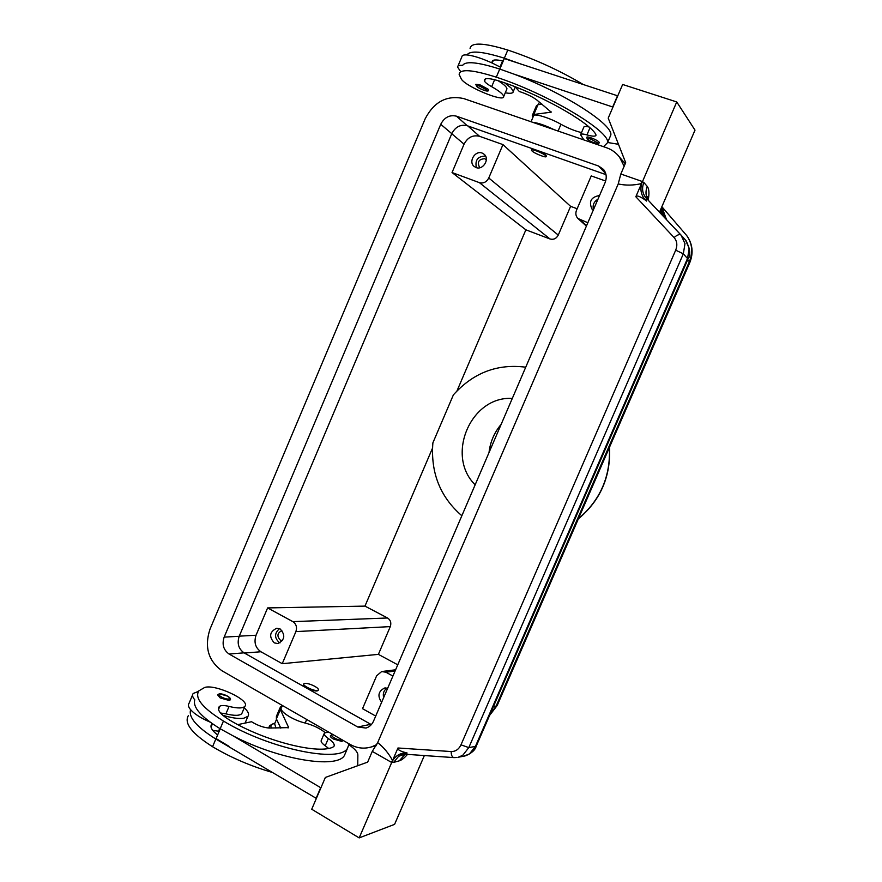 <?xml version="1.0" encoding="UTF-8"?>
<svg xmlns="http://www.w3.org/2000/svg" width="882" height="882" viewBox="0 0 882 882"><rect width="100%" height="100%" fill="white"/><g stroke="black" fill="none" stroke-linecap="round" stroke-linejoin="round"><path stroke-width="1.32" d="M212.705 730.351L219.177 731.31M276.562 719.227L274.644 723.725L275.945 728.091M328.501 731.994L324.422 733.019C323.639 734.298 324.951 736.128 328.336 738.51C333.164 741.883 335.028 744.529 333.903 746.426L332.558 747.33C316.682 754.297 263.828 740.759 229.585 720.043C220.621 714.497 217.093 710.142 218.99 706.956L219.916 706.14C221.603 705.236 224.656 705.335 229.055 706.427C237.512 708.489 242.804 708.444 244.909 706.317C250.808 700.407 215.054 683.726 204.635 687.486L198.825 690.893C194.382 698.015 202.584 708.07 223.444 721.046C269.186 748.939 339.746 763.338 347.486 748.3L349.096 743.835M220.489 712.987L225.913 713.858C234.38 715.886 239.672 715.809 241.8 713.626L242.252 712.568M282.405 705.512L281.523 707.573C278.315 710.705 292.714 720.197 305.183 723.042C313.231 725.18 319.846 728.356 325.039 732.534M219.32 693.803L217.589 694.829L220.136 697.905L229.033 700.451L230.169 699.702M331.764 734.739L330.441 735.665C330.022 736.481 331.004 737.595 333.374 739.017L341.786 741.409L342.591 740.759M685.457 240.003L689.206 248.338L687.563 258.382L475.42 746.404L476.346 745.896M684.983 243.675L681.036 235.053C679.383 234.039 677.078 234.877 674.113 237.589C677.078 241.084 677.596 245.284 675.689 250.179L460.977 744.838L468.805 747.605L683.329 253.807L684.983 243.675M687.982 259.065L683.329 253.807L675.689 250.179M457.019 757.484L454.021 757.616M465.068 755.94L458.386 757.219L462.818 755.201L468.805 747.605L475.42 746.404L469.467 753.934L463.634 756.216M405.896 754.231L407.098 752.996C400.935 752.633 396.106 755.201 392.6 760.703L391.729 762.434L393.604 762.412L398.642 756.271L404.86 754.209M460.977 744.838C458.794 749.369 455.52 751.607 451.165 751.552C451.187 755.124 452.091 757.153 453.888 757.605L405.896 754.275M392.501 760.648L397.958 747.991C397.407 749.722 400.461 751.387 407.098 752.996M648.281 200.302C645.624 196.08 645.293 191.471 647.289 186.488L643.882 182.497C641.787 187.833 642.25 192.662 645.293 197.017L646.804 198.737M393.604 762.412L399.292 760.824L405.169 754.209M460.426 71.288L457.56 67.032C457.604 65.632 459.313 65.081 462.653 65.378C465.476 60.88 477.835 62.104 499.741 69.05L514.217 74.209C563.973 92.819 613.453 124.847 610.796 135.089L609.749 137.559M583.917 139.94L580.588 134.737C580.786 133.733 582.903 133.788 586.949 134.913C592.693 136.512 595.725 136.578 596.045 135.111L595.571 133.91C587.798 121.253 539.178 94.076 500.37 81.398C490.149 78.134 484.791 77.737 484.295 80.229L484.516 81.144C485.254 82.555 487.636 84.407 491.671 86.679C499.377 91.078 503.39 94.363 503.688 96.535C504.592 102.621 467.173 87.362 461.495 79.369L459.125 74.364C460.051 68.675 472.443 69.612 496.29 77.175C548.284 94.032 610.928 131.826 607.522 142.73L603.531 146.699M489.014 452.576C490.249 441.915 494.295 432.511 501.152 424.352M525.727 367.199C497.36 363.538 473.248 372.766 453.381 394.893L432.886 442.841C430.504 472.686 440.162 496.985 461.848 515.75M606 174.658L467.228 125.718C460.536 124.175 455.388 126.821 451.782 133.656L239.198 636.286C236.905 643.375 238.526 648.898 244.038 652.845L371.344 724.618M357.739 727.011L229.055 654.014C223.455 649.979 221.823 644.345 224.16 637.124L440.735 124.296C444.418 117.317 449.655 114.605 456.457 116.17L598.646 166.048L603.586 169.487C606.496 173.346 606.992 177.745 605.074 182.673L373.538 721.123C371.928 724.673 369.426 726.977 366.019 728.047L357.739 727.011L370.76 724.309M475.155 484.802C445.3 455.619 470.889 395.709 512.288 398.443M456.986 390.913L525.87 229.827L452.047 172.541L464.064 144.163C467.669 137.349 472.829 134.737 479.521 136.291L502.961 144.604L570.599 206.344L577.148 208.747M397.749 664.808L378.389 654.367L282.24 663.694L260.918 651.754C255.383 647.818 253.762 642.305 256.045 635.238L267.621 607.918L364.961 606.11L432.478 448.243M570.599 206.344L558.262 235.086C556.355 238.614 553.609 239.915 550.048 238.989L525.87 229.827M424.352 755.554L394.585 824.361L359.172 837.9L311.721 809.235L325.359 777.45L367.651 762.114L372.27 751.376L390.847 762.015L392.6 760.703M392.556 760.527C388.598 753.228 383.637 747.263 377.683 742.611L618.227 183.941L620.818 173.997L641.446 181.207L641.677 183.478L676.737 101.948L695.005 130.139L659.493 212.198M399.292 760.824C401.652 760.13 404.386 757.98 407.495 754.386M391.729 762.434L359.172 837.9M457.967 66.062L461.903 56.746C461.97 55.301 463.689 54.706 467.052 54.949C473.458 55.632 481.958 58.388 492.575 63.217L500.579 67.252M505.287 92.786C510.435 93.735 513.103 93.338 513.28 91.574L511.273 88.134L504.736 82.897M648.204 200.159C649.428 193.379 649.119 188.825 647.289 186.488M587.842 222.738L577.886 218.449C575.77 216.134 575.318 213.389 576.519 210.203L591.249 175.915L605.669 181.03M546.366 156.202L545.991 155.298C543.996 153.622 540.809 151.958 536.41 150.304C533.378 149.267 531.78 149.058 531.625 149.653L531.504 149.951M531.052 121.749L533.478 116.049C532.96 112.753 549.74 117.736 560.963 124.296C568.184 128.276 575.031 131.043 581.514 132.576M532.838 122.355C538.042 122.874 545.153 125.321 554.15 129.698M681.102 235.13L646.175 198.064L646.451 201.063L645.778 200.401C641.291 195.793 639.935 190.148 641.699 183.478M645.778 200.401C640.056 196.311 636.738 195.087 635.834 196.741L674.113 237.589M641.567 183.445L635.834 196.741M618.227 183.941C625.691 185.584 633.441 185.463 641.446 183.599M625.239 163.765L619.539 157.139L624.147 166.301M377.683 742.611L372.27 751.365M676.737 101.948L622.648 84.474L608.216 118.111L625.691 162.707L620.84 173.975M499.818 69.072L504.272 58.565L617.764 95.862M192.585 694.906L189.068 703.252C187.855 704.861 188.373 707.011 190.622 709.712C188.318 717.298 196.719 727.066 215.825 739.028L316.362 798.408M532.53 114.958L536.41 105.829L537.976 104.715L542.033 104.186M607.621 142.498L618.48 144.295M612.957 107.075L514.217 74.209M617.565 95.609L612.758 106.821M515.099 86.756L519.322 91.508L521.703 92.312C527.943 94.528 533.015 97.108 536.929 100.074L551.217 112.135L533.819 114.484L532.287 115.531L533.037 117.097M580.753 134.362L583.818 127.195C583.961 126.28 585.659 126.203 588.922 126.964M503.203 61.078C496.081 59.37 492.388 59.601 492.112 61.762L492.575 63.217M467.052 54.949C469.963 50.263 482.388 51.343 504.339 58.19L518.837 63.328M599.154 142.785L598.944 142.024C597.18 139.764 586.519 135.685 586.806 137.371L587.225 139.014M488.43 90.14L488.011 89.126L479.676 84.672L475.861 84.363L476.534 86.304M498.021 80.648C503.843 84.297 506.819 87.031 506.952 88.85L506.654 89.567M470.073 48.422C471.231 42.182 483.81 42.722 507.789 50.053C534.139 58.829 559.144 70.218 582.804 84.242M545.782 155.783C543.378 153.214 530.986 148.352 531.416 150.138L531.912 150.877C534.393 153.468 546.62 158.264 546.245 156.5L545.782 155.783M376.768 744.573L371.653 746.856C364.277 749.105 357.133 748.322 350.231 744.485L221.966 670.772C208.229 660.761 204.238 646.892 210.004 629.153L425.179 118.772C434.165 101.606 447.064 94.892 463.877 98.619L606.518 147.724C611.799 149.576 616.143 152.718 619.539 157.139M349.018 744.673L352.227 747.23C355.931 750.218 357.805 752.765 357.86 754.871L357.739 765.708M320.905 787.824L233.333 735.996C279.274 759.898 336.847 769.027 344.366 755.565L345.92 751.949M342.47 741.034L342.657 740.13M324.19 733.559L321.346 740.185C320.552 741.497 321.853 743.35 325.238 745.753L328.556 748.377M237.809 724.629L251.524 721.719L253.641 722.964C259.308 726.095 264.611 727.782 269.539 728.047L288.657 727.606L280.344 709.58L280.355 707.066L282.185 706.019M316.032 798.508L320.574 787.913M228.956 746.293L216.101 738.576L220.246 728.797M280.002 707.904L276.419 716.305L276.397 718.874L280.785 728.135M198.45 691.4L193.191 693.484C192 695.049 192.53 697.166 194.79 699.823C192.574 707.232 201.03 716.868 220.18 728.764L233.333 735.996M244.248 707.86C248.173 711.399 249.408 714.199 247.974 716.272L243.752 718.246C238.647 718.973 231.657 717.981 222.782 715.258M210.059 722.093C200.942 718.146 194.459 714.023 190.622 709.712M217.634 734.96C211.889 730.517 209.872 727.022 211.57 724.464L212.353 723.725M188.428 715.5C183.776 723.119 191.824 733.526 212.562 746.723C230.886 757.616 250.962 766.238 272.792 772.577M318.259 690.22L317.211 690.915C313.463 691.686 301.776 685.909 303.662 684.234L303.728 684.068M304.819 683.363L303.849 683.771C301.975 685.446 313.661 691.212 317.41 690.452L318.325 690.055C318.777 689.206 317.63 687.982 314.907 686.383C310.883 684.289 307.52 683.274 304.819 683.363M597.963 199.211C593.862 201.713 592.373 205.164 593.509 209.574M593.255 210.159L592.031 209.133C588.526 201.581 591.028 197.028 599.562 195.495M279.506 628.657C274.379 633.199 274.291 637.829 279.241 642.526L280.013 642.879M281.854 630.685L281.854 630.685C277.257 632.967 276.728 636.098 280.267 640.1L282.516 640.564M274.247 642.857C268.767 636.639 269.594 631.766 276.728 628.238L280.145 628.954C285.636 635.073 284.853 639.946 277.819 643.584L274.247 642.857M485.585 156.125C477.923 156.125 474.858 159.962 476.368 167.646M486.335 159.818L484.714 158.716C478.816 159.113 477.074 161.957 479.499 167.271L480.051 167.679M476.015 167.536L474.086 166.389C468.144 161.726 475.155 150.127 482.156 153.071L484.24 154.339C490.017 159.102 482.917 170.491 476.015 167.536M387.176 688.037C383.868 690.22 382.678 693.428 383.637 697.651M392.92 676.053L385.875 672.227L381.663 671.544L376.647 675.766L362.524 708.676L375.71 716.063M381.652 702.248C377.287 696.085 378.235 691.356 384.519 688.059L387.705 688.169M452.047 172.541L479.4 182.651C483.435 183.665 486.555 182.111 488.76 177.999L502.961 144.604M364.961 606.11L387.551 617.984C390.583 620.013 391.498 622.879 390.296 626.606L378.389 654.367M267.621 607.918L292.868 621.645C296.264 623.993 297.267 627.322 295.889 631.611L282.24 663.694M661.831 206.774L666.516 219.651M664.808 217.843L661.643 207.226M661.412 207.766L663.661 216.619M661.919 214.767L660.861 209.023M660.32 210.28L660.75 213.532M274.721 723.549L274.17 723.637C271.182 724.221 270.256 725.699 271.38 728.058M219.717 728.477L218.571 731.167M229.055 706.427L225.913 713.858M306.704 719.469L305.183 723.042M228.614 698.996C224.866 699.658 215.671 694.277 219.883 693.902L227.302 696.041C229.761 697.596 230.202 698.588 228.614 698.996M341.885 739.689L341.345 739.954C338.236 740.814 328.843 735.401 332.415 734.827L333.341 734.772M451.165 751.552L397.958 747.991M689.724 262.748L689.371 261.656L496.147 706.019L497.393 705.049M496.29 77.175L499.741 69.05M229.055 654.014L244.038 652.845M451.749 133.733L464.064 144.163M239.254 636.165L256.045 635.238M643.882 182.497L642.35 181.626M467.846 125.939L479.521 136.291M558.086 131.054L560.963 124.296M550.985 111.584L550.566 112.576M537.976 104.715L533.819 114.484M587.633 139.29C586.927 138.287 588.04 138.242 590.962 139.169L597.566 142.708C599.837 145.111 589.485 141.55 587.633 139.29M476.875 86.524C475.883 85.367 476.798 85.223 479.643 86.105L486.644 89.843C489.532 92.566 479.356 89.104 476.875 86.524M586.949 134.913L589.959 127.868M484.516 81.144L485.475 78.873M491.671 86.679L494.626 79.7M492.31 62.732L493.347 60.296M500.028 66.955L502.586 60.924M504.339 58.19L507.789 50.053M288.05 728.003L288.657 726.559M276.397 718.874L280.344 709.58M224.16 637.124L239.198 636.286M328.336 738.51L325.238 745.753M219.916 706.14L218.493 709.514M223.444 721.046L220.18 728.764M212.441 723.802L211.041 727.132M215.825 739.028L212.562 746.723M440.735 124.296L451.782 133.656M580.202 219.916L586.585 225.671M684.873 233.432L686.747 235.604C692.271 243.443 693.142 252.131 689.371 261.656L687.673 259.793M385.875 672.227L395.07 671.048M493.413 706.636L496.147 706.019L489.819 714.905M244.38 653.044L260.918 651.754M488.76 177.999L558.262 235.086M479.4 182.651L550.048 238.989M292.868 621.645L387.551 617.984M295.889 631.611L390.296 626.606M456.457 116.17L467.228 125.718M598.646 166.048L605.78 173.732M609.396 447.472C610.631 476.489 600.311 500.226 578.427 518.693M273.442 723.527L269.66 725.688L269.363 728.047M274.809 723.35L273.552 723.505M244.909 706.317L241.8 713.626M333.142 734.662L331.864 734.717M686.042 240.654L681.808 235.946M465.619 755.786C471.76 753.14 475.299 749.921 476.236 746.139L688.037 258.944C690.804 255.692 690.187 249.65 686.163 240.808M403.802 754.253L401.222 754.959M489.609 715.39L497.205 705.468L689.845 262.483C693.616 252.825 692.591 243.862 686.747 235.604L661.864 206.708M610.796 135.089L607.522 142.73M400.23 755.246L405.466 754.22M648.336 200.357L647.079 196.388L647.289 198.538M646.175 198.064L681.819 235.946M539.431 102.08L538.329 104.671M599.242 142.597C599.098 143.601 598.073 143.876 596.188 143.413C591.491 141.903 588.526 140.459 587.291 139.08M484.681 79.325L484.295 80.229M506.952 88.85L503.688 96.535M492.531 60.792L492.112 61.762M218.99 706.956L218.416 708.301M347.486 748.3L344.366 755.565M211.57 724.464L210.974 725.875M578.316 218.835L586.398 226.101M395.61 669.791L382.435 671.445M371.653 746.856L376.14 745.753M268.668 728.014L269.231 726.691M385.346 687.927L384.519 688.059M513.28 91.574L515.253 86.932M245.075 723.086L247.974 716.272M476.589 86.359C481.627 90.063 489.367 92.61 488.518 89.931M609.528 447.185C610.895 476.445 600.51 500.348 578.338 518.892M230.048 700.021C232.616 698.158 224.271 693.616 219.409 693.792"/></g></svg>
